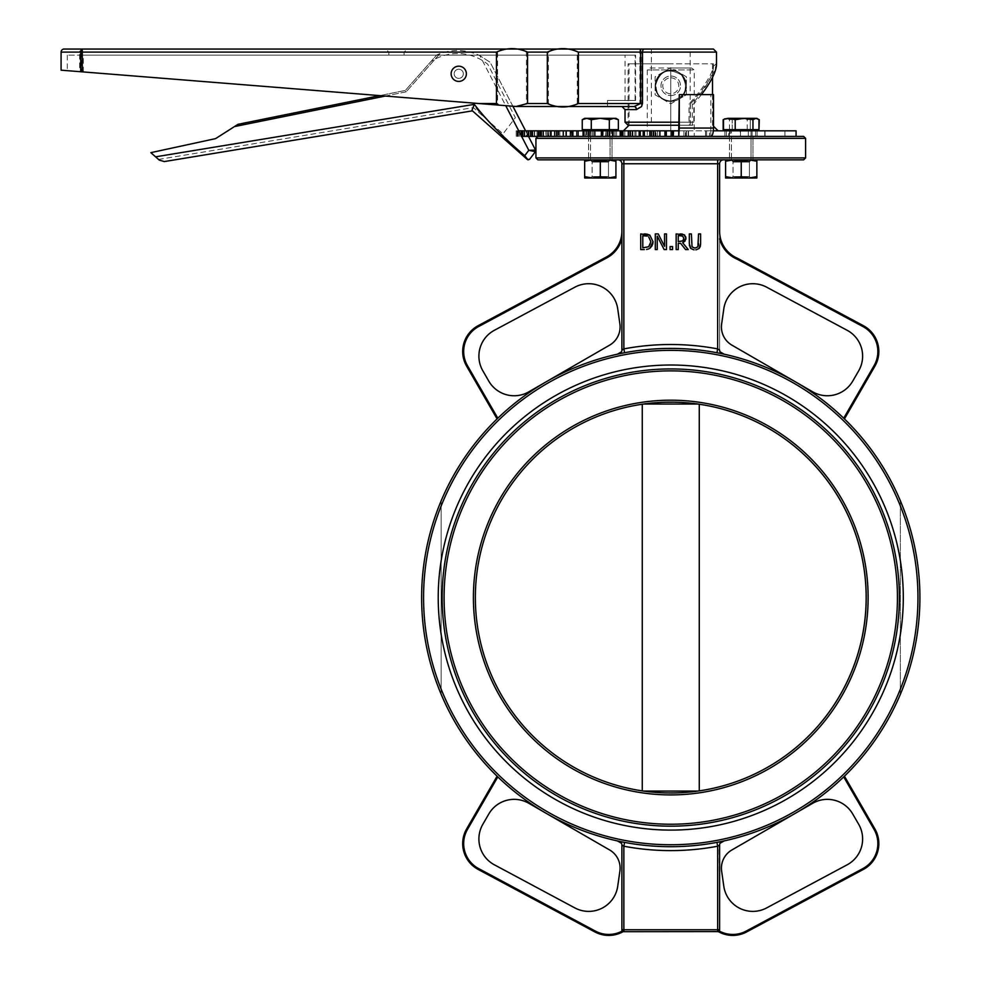 <?xml version="1.0" encoding="UTF-8"?>
<svg xmlns="http://www.w3.org/2000/svg" width="981" height="981" viewBox="0 0 981 981"><rect width="100%" height="100%" fill="white"/><g stroke="black" fill="none" stroke-linecap="round" stroke-linejoin="round"><path stroke-width="0.74" stroke-dasharray="4.91 3.68" d="M719.613 931.202A28.339 28.339 0 0 0 746.161 931.092L862.9 868.577A28.339 28.339 0 0 0 874.059 829.423L843.709 776.891A249.137 249.137 0 0 1 724.125 840.913A249.137 249.137 0 0 0 843.709 776.891A249.137 249.137 0 0 1 724.125 840.913L720.042 843.28A3.912 3.912 0 0 0 719.613 845.046L717.663 846.223L716.939 842.385A249.137 249.137 0 0 1 624.59 842.385A249.137 249.137 0 0 0 716.939 842.385L722.703 841.22A3.912 3.912 0 0 0 719.613 845.046L719.613 931.692L718.484 931.692L719.613 931.692L717.663 929.743L717.663 846.223A253.049 253.049 0 0 1 623.867 846.223L623.867 929.743L621.905 931.692L621.905 845.046A3.912 3.912 0 0 0 621.488 843.28A3.912 3.912 0 0 1 621.905 845.046A3.912 3.912 0 0 0 618.815 841.22L620.421 841.563M862.9 868.577L863.354 869.436L746.615 931.95A29.307 29.307 0 0 1 718.484 931.692M719.183 930.969L718.3 931.594L719.183 930.969A1.95 1.95 0 0 0 719.613 929.743L719.613 845.046A3.912 3.912 0 0 1 720.042 843.28M795.383 813.286L812.697 803.292A29.307 29.307 0 0 1 852.734 814.009L858.694 824.31A29.307 29.307 0 0 1 847.143 864.813L766.652 907.916A29.307 29.307 0 0 1 723.806 886.248L721.636 871.128A21.006 21.006 0 0 1 731.912 849.951L795.383 813.286M623.045 931.692L621.905 931.692L623.045 931.692A29.307 29.307 0 0 1 594.903 931.95L478.164 869.436A29.307 29.307 0 0 1 466.625 828.933L497.097 776.192M617.405 840.913A249.137 249.137 0 0 1 546.135 813.286L609.606 849.951A21.006 21.006 0 0 1 619.894 871.128L617.723 886.248A29.307 29.307 0 0 1 574.866 907.916L494.375 864.813A29.307 29.307 0 0 1 482.836 824.31L488.783 814.009A29.307 29.307 0 0 1 528.833 803.292L546.135 813.286A249.137 249.137 0 0 1 497.821 776.891A249.137 249.137 0 0 0 617.405 840.913L621.488 843.28M622.346 930.969L623.867 931.692L717.663 931.692M497.097 418.924L466.625 366.171A29.307 29.307 0 0 1 478.164 325.667L606.442 256.985A29.307 29.307 0 0 0 621.905 231.148L621.905 350.07A3.912 3.912 0 0 1 621.488 351.836A3.912 3.912 0 0 0 621.905 350.07L623.867 348.893A253.049 253.049 0 0 1 717.663 348.893L717.663 163.753L623.867 163.753L623.867 348.893L624.59 352.731L623.045 353.025M617.405 354.19A249.137 249.137 0 0 0 497.821 418.213A249.137 249.137 0 0 1 617.405 354.19A249.137 249.137 0 0 0 546.135 381.817L528.833 391.824A29.307 29.307 0 0 1 488.783 381.106L482.836 370.793A29.307 29.307 0 0 1 494.375 330.29L574.866 287.188A29.307 29.307 0 0 1 617.723 308.856L619.894 323.988A21.006 21.006 0 0 1 609.606 345.153L546.135 381.817A249.137 249.137 0 0 0 497.821 418.213A249.137 249.137 0 0 1 617.405 354.19L621.488 351.836M717.663 159.842L623.867 159.842L717.663 159.842L717.663 163.753L719.613 163.753A3.912 3.912 0 0 1 723.524 159.842L717.663 159.842L723.524 159.842A3.912 3.912 0 0 0 719.613 163.753L719.613 350.07A3.912 3.912 0 0 0 722.703 353.883L716.939 352.731L722.703 353.883A3.912 3.912 0 0 1 719.613 350.07A3.912 3.912 0 0 0 720.042 351.836A3.912 3.912 0 0 1 719.613 350.07L719.613 231.258A29.307 29.307 0 0 0 736.621 257.868A29.307 29.307 0 0 1 738.153 258.628L863.354 325.667A29.307 29.307 0 0 1 874.905 366.171L844.433 418.924M795.383 381.817A249.137 249.137 0 0 0 724.125 354.19A249.137 249.137 0 0 1 843.709 418.213A249.137 249.137 0 0 0 795.383 381.817L731.912 345.153A21.006 21.006 0 0 1 721.636 323.988L723.806 308.856A29.307 29.307 0 0 1 766.652 287.188L847.143 330.29A29.307 29.307 0 0 1 858.694 370.793L852.734 381.106A29.307 29.307 0 0 1 812.697 391.824L795.383 381.817M720.042 351.836L724.125 354.19A249.137 249.137 0 0 1 843.709 418.213L874.059 365.68L874.905 366.171M650.035 68.008L670.759 68.008L670.759 69.958L647.276 69.958L694.254 69.958L670.759 69.958L670.759 68.008L691.482 68.008L694.254 69.958L694.254 136.396L647.276 136.396L647.276 69.958L650.035 68.008L691.482 68.008M647.276 136.396L670.759 136.396L670.759 69.958L670.759 136.396L694.254 136.396M620.703 841.612L618.815 841.22A3.912 3.912 0 0 1 621.905 845.046M624.59 842.385A249.137 249.137 0 0 0 716.939 842.385A249.137 249.137 0 0 1 624.59 842.385L623.867 846.223M719.613 931.692L719.048 845.401M621.905 931.692L621.905 931.202A28.339 28.339 0 0 1 595.369 931.092L594.903 931.95M421.622 597.552A249.137 249.137 0 0 0 441.156 694.278A249.137 249.137 0 0 1 421.622 597.552A249.137 249.137 0 0 0 441.156 694.278A249.137 249.137 0 0 1 441.156 500.837A249.137 249.137 0 0 0 421.622 597.552A249.137 249.137 0 0 1 441.156 500.837A249.137 249.137 0 0 0 421.622 597.552M900.362 694.278A249.137 249.137 0 0 0 900.362 500.837A249.137 249.137 0 0 1 900.362 694.278L900.362 500.837A249.137 249.137 0 0 1 900.362 694.278L900.362 500.837M716.939 352.731A249.137 249.137 0 0 0 624.59 352.731A249.137 249.137 0 0 1 716.939 352.731A249.137 249.137 0 0 0 624.59 352.731A249.137 249.137 0 0 1 716.939 352.731A249.137 249.137 0 0 0 624.59 352.731A249.137 249.137 0 0 1 716.939 352.731L717.663 348.893M618.815 353.883A3.912 3.912 0 0 0 621.905 350.07L621.905 163.753A3.912 3.912 0 0 0 618.005 159.842L623.867 159.842L623.867 163.753L621.905 163.753A3.912 3.912 0 0 0 618.005 159.842M803.635 159.842L537.882 159.842M612.021 159.842L588.575 159.842L612.021 159.842L588.575 159.842L612.021 159.842L612.021 136.396L588.575 136.396L612.021 136.396L588.575 136.396L612.021 136.396L612.021 159.842M752.954 159.842L729.508 159.842L752.954 159.842L729.508 159.842L752.954 159.842L752.954 136.396L729.508 136.396L752.954 136.396L729.508 136.396L752.954 136.396L752.954 159.842M694.965 248.132L696.24 247.96M696.387 247.923L697.871 246.844M697.957 246.709L698.386 245.606M698.546 243.742L698.546 233.932L700.618 233.932L700.618 243.693M699.122 248.451L694.965 249.897M691.531 245.52L692.488 247.347M693.064 247.739L694.855 248.119M689.398 245.275L689.312 233.932L691.384 233.932L691.458 245.115M690.219 247.752L689.508 245.924M693.91 249.836L693.297 249.738M693.04 249.689L690.82 248.475M655.296 233.932L658.251 233.932L664.542 246.317L664.542 233.932L666.479 233.932L666.479 249.566L664.149 249.566L657.233 236.09L657.233 249.566L655.296 249.566L655.296 233.932M652.733 244.183L652.169 245.63M648.895 248.831L647.435 249.321M644.309 249.566L640.716 249.566L640.716 233.932L644.272 233.932M646.418 235.894L642.788 235.734L642.788 247.776L646.553 247.592M645.89 233.993L646.933 234.103M650.636 243.877L650.869 241.743L648.502 236.679M646.896 247.531L648.699 246.734L650.575 244.122M681.39 235.796L678.239 235.734L678.239 241.62L681.206 241.534M681.672 241.461L683.561 239.769M683.61 239.622L683.769 238.346M683.769 238.26L683.647 237.427M682.85 236.311L681.574 235.82M682.702 242.773L688.257 249.566L685.56 249.566L680.618 243.349L678.239 243.349L678.239 249.566L676.154 249.566L676.154 233.932L680.189 233.932M682.433 234.079L684.162 234.766M684.775 235.232L685.461 236.127M685.584 236.347L685.805 237.01M685.817 239.389L685.094 241.019M672.561 249.566L670.06 249.566L670.06 246.574L672.561 246.574L672.561 249.566M697.834 404.037L699.269 404.233L699.269 790.87L697.834 791.078A195.403 195.403 0 0 0 866.162 597.552A195.403 195.403 0 0 0 670.759 402.149A195.403 195.403 0 0 0 475.356 597.552A195.403 195.403 0 0 0 643.683 791.078L642.261 790.87C647.619 793.335 693.898 793.335 699.269 790.87A195.403 195.403 0 0 0 699.269 404.233C693.898 401.769 647.619 401.769 642.261 404.233A195.403 195.403 0 0 0 642.261 790.87A195.403 195.403 0 0 1 642.261 404.233L643.683 404.037M899.381 597.552A228.622 228.622 0 0 1 670.759 826.174A228.622 228.622 0 0 1 442.137 597.552A228.622 228.622 0 0 1 670.759 368.93A228.622 228.622 0 0 1 899.381 597.552A228.622 228.622 0 0 0 556.448 399.561A228.622 228.622 0 0 0 556.448 795.554A228.622 228.622 0 0 0 899.381 597.552A228.622 228.622 0 0 0 556.448 399.561A228.622 228.622 0 0 0 556.448 795.554A228.622 228.622 0 0 0 899.381 597.552M438.225 597.552A232.534 232.534 0 0 1 787.032 396.177A232.534 232.534 0 0 1 787.032 798.939A232.534 232.534 0 0 1 438.225 597.552A232.534 232.534 0 0 1 787.032 396.177A232.534 232.534 0 0 1 787.032 798.939A232.534 232.534 0 0 1 438.225 597.552A232.534 232.534 0 0 1 787.032 396.177A232.534 232.534 0 0 1 787.032 798.939A232.534 232.534 0 0 1 438.225 597.552M673.285 136.396L803.635 136.396M642.261 404.233L642.261 790.87M441.156 500.837L441.156 694.278L441.156 500.837M671.274 130.829L623.426 130.829L671.274 130.829M671.212 125.261L628.993 125.261L671.212 125.261M678.742 130.829L713.359 130.829M796.069 130.829L545.914 130.829L545.914 136.396L521.267 136.396M540.31 136.396L540.31 130.829L545.914 130.829M540.31 130.829L517.661 130.829L517.661 136.396M516.264 136.396L516.264 130.829L517.661 130.829M516.264 130.829L516.202 136.396L516.202 130.829L526.257 130.829L526.257 136.396M531.763 136.396L531.763 130.829L526.257 130.829M531.763 130.829L531.825 136.396L531.837 130.829L518.397 130.829L518.397 136.396M519.501 136.396L519.501 130.829L517.195 130.829L517.183 136.396L517.183 130.829L518.397 130.829M521.205 130.829L528.097 130.829L528.097 136.396M534.289 136.396L534.289 130.829L528.097 130.829M534.289 130.829L534.522 136.396M530.586 136.396L530.586 130.829L534.522 130.829M530.586 130.829L522.223 130.829L522.223 136.396M521.267 130.829L522.223 130.829M528.256 130.829L532.855 130.829L532.855 136.396L540.323 136.396L528.367 136.396M539.611 136.396L539.611 130.829L532.855 130.829M539.611 130.829L539.991 136.396M537.012 136.396L537.012 130.829L539.991 130.829M537.012 130.829L529.078 130.829L529.078 136.396M528.367 130.829L529.078 130.829M538.164 130.829L540.408 130.829L540.408 136.396L548.784 136.396L538.385 136.396M547.594 136.396L547.594 130.829L540.408 130.829M547.594 130.829L548.121 136.396M546.172 136.396L546.172 130.829L548.121 130.829M546.172 130.829L538.814 130.829L538.814 136.396M550.746 136.396L558.079 136.396L558.079 130.829L550.746 130.829M558.079 130.829L558.741 130.829L558.741 136.396L559.832 136.396L551.077 136.396M557.87 136.396L557.87 130.829L559.832 130.829L558.741 130.829M557.87 130.829L551.248 130.829L551.248 136.396M565.755 136.396L570.868 136.396L570.868 130.829L565.755 130.829M570.868 130.829L571.653 130.829L571.653 136.396L566.098 136.396L566.098 130.829L571.653 130.829M582.861 136.396L585.682 136.396L585.682 130.829L582.861 130.829M585.682 130.829L586.577 130.829L586.577 136.396L583.094 136.396L583.094 130.829L586.577 130.829M601.733 136.396L601.733 130.829M602.236 130.829L603.217 130.829L603.217 136.396L606.086 136.396L601.856 136.396M605.559 136.396L606.086 130.829L603.217 130.829M605.559 130.829L601.856 130.829M621.979 136.396L624.811 136.396L624.811 130.829L621.979 130.829M624.578 130.829L622.04 130.829M643.193 136.396L644.603 136.396L644.603 130.829L643.193 130.829M644.529 130.829L643.205 130.829M665.032 130.829L664.934 136.396L665.032 130.829M709.484 130.829L755.628 130.829L709.484 130.829L709.484 136.396L748.295 136.396L748.295 130.829M656.068 130.829L686.406 130.829L652.99 130.829L656.068 130.829L656.068 136.396L686.111 136.396L686.111 130.829M611.249 130.829L584.394 130.829L611.249 130.829L611.249 136.396L634.915 136.396L614.928 136.396L614.928 130.829M601.304 130.829L556.607 130.829L601.304 130.829L601.304 136.396L576.46 136.396L576.46 130.829M740.226 130.829L784.923 130.829L740.226 130.829L740.226 136.396L765.057 136.396L765.057 130.829M730.269 130.829L757.124 130.829L730.269 130.829L730.269 136.396L706.614 136.396L728.736 136.396L728.736 130.829M685.461 130.829L655.112 130.829L688.527 130.829L685.461 130.829L685.461 136.396L655.418 136.396L655.418 130.829M632.046 130.829L585.89 130.829L632.046 130.829L632.046 136.396L593.235 136.396L593.235 130.829M673.53 136.396L545.914 136.396M713.506 94.63L710.833 94.63L710.833 136.396M710.833 94.63L678.742 94.63M644.529 136.396L643.205 136.396M624.578 136.396L622.04 136.396M570.868 136.396L571.653 136.396M585.682 136.396L586.577 136.396M602.236 136.396L603.217 136.396M558.079 136.396L558.741 136.396M748.295 136.396L709.484 136.396M724.91 136.396L724.91 130.829M729.386 136.396L729.386 130.829M686.111 136.396L656.068 136.396M653.358 136.396L653.358 130.829M683.904 136.396L683.904 130.829L683.904 136.396M614.928 136.396L611.249 136.396M591.997 136.396L591.997 130.829M630.734 136.396L630.734 130.829M576.46 136.396L601.304 136.396M576.779 136.396L576.779 130.829M600.997 136.396L600.997 130.829M765.057 136.396L740.226 136.396M764.751 136.396L764.751 130.829M740.52 136.396L740.52 130.829M728.736 136.396L730.269 136.396M752.108 136.396L752.108 130.829M710.796 136.396L710.796 130.829M655.418 136.396L685.461 136.396M688.172 136.396L688.172 130.829M657.613 136.396L657.613 130.829L657.613 136.396M593.235 136.396L632.046 136.396M616.608 136.396L616.608 130.829M612.144 136.396L612.144 130.829M538.164 136.396L540.408 136.396M528.256 136.396L532.855 136.396M83.348 71.944L83.348 55.144L67.297 55.144L82.429 55.144L82.429 71.871L67.297 70.669L516.84 106.549L607.509 106.549L515.197 106.426L526.429 103.508L526.429 52.103C516.815 47.64 507.202 47.64 497.588 52.103L497.588 103.508L499.145 105.139L515.197 106.426M635.578 55.144L625.032 55.144L635.087 55.144L635.087 100.454L625.032 100.454L635.578 100.454L635.578 55.144L83.348 55.144M635.578 100.454L607.509 100.454L607.509 106.549L607.509 100.454L635.087 100.454M458.752 81.423A7.615 7.615 0 0 0 465.35 69.994A7.615 7.615 0 0 0 452.155 69.994A7.615 7.615 0 0 0 458.752 81.423A7.615 7.615 0 0 1 452.155 69.994A7.615 7.615 0 0 1 465.35 69.994A7.615 7.615 0 0 1 458.752 81.423A7.615 7.615 0 0 0 465.35 69.994A7.615 7.615 0 0 0 452.155 69.994A7.615 7.615 0 0 0 458.752 81.423A7.615 7.615 0 0 1 452.155 69.994A7.615 7.615 0 0 1 465.35 69.994A7.615 7.615 0 0 1 458.752 81.423A7.615 7.615 0 0 1 452.155 69.994A7.615 7.615 0 0 1 465.35 69.994A7.615 7.615 0 0 1 458.752 81.423M635.087 55.144L82.429 55.144M396.459 55.144L388.844 55.144L396.459 55.144M61.092 70.178L61.092 52.103A3.053 3.053 0 0 1 64.145 49.05L81.325 49.05A3.053 1.655 -90 0 0 79.657 52.103L61.092 52.103L61.092 70.178L79.657 71.65L79.657 52.103L81.325 52.103L81.325 71.785L79.657 71.65M716.486 52.103L641.795 52.103A3.053 1.925 90 0 1 643.732 49.05L713.445 49.05M82.281 49.05L640.618 49.05M396.459 49.05L407.127 49.05L396.459 49.05M651.359 49.05L690.158 49.05L651.359 49.05L651.359 125.261L670.759 125.261L628.085 125.261L628.085 63.802L713.445 63.802L628.085 63.802M499.145 105.139L81.325 71.785M577.269 52.103C567.656 47.64 558.042 47.64 548.428 52.103L548.428 103.508C558.042 107.971 567.656 107.971 577.269 103.508L577.269 52.103L639.87 52.103L639.87 49.05M82.429 71.871L516.84 106.549L633.652 106.549L639.87 103.508L639.87 52.103L641.795 52.103L641.795 103.508L640.973 106.402L635.97 109.602L625.032 109.602M716.228 63.802L713.395 66.291C712.034 74.691 703.929 87.272 689.054 104.035L690.366 104.035C706.148 86.242 714.83 72.827 716.424 63.802L716.424 63.802M701.452 94.63L693.825 104.035L692.292 104.035C705.842 88.02 712.893 75.733 713.445 67.186L713.395 66.291M670.759 63.802L629.017 63.802L670.759 63.802M690.366 104.035L690.366 122.208A3.053 1.312 -90 0 1 689.054 125.261L689.054 104.035M692.292 104.035L692.292 125.261A3.053 1.533 -90 0 0 693.825 122.208L693.825 104.035M689.054 125.261L651.359 125.261M678.742 125.261L692.292 125.261M670.759 101.031C690.428 101.975 690.428 69.614 670.759 70.558C661.501 71.454 656.412 76.53 655.516 85.788C656.412 95.047 661.501 100.136 670.759 101.031C661.501 100.136 656.412 95.047 655.516 85.788C659.465 70.816 668.147 67.223 681.537 75.022C689.336 88.4 685.744 97.07 670.759 101.031C685.744 97.082 689.336 88.4 681.537 75.022C668.147 67.223 659.477 70.816 655.516 85.788C656.424 95.047 661.501 100.136 670.759 101.031C651.188 101.766 651.188 69.81 670.759 70.558C690.342 69.81 690.342 101.766 670.759 101.031L670.759 125.261L690.158 125.261L670.759 125.261L670.759 70.558M396.459 52.103L388.844 52.103L396.459 52.103M634.167 106.549L633.652 106.549A3.053 2.318 90 0 1 635.97 109.602M690.158 125.261L690.158 49.05M527.95 159.829L482.934 115.832C477.183 109.847 474.314 106.022 474.314 104.354L471.726 110.963A1.521 1.521 0 0 1 472.977 111.319L527.95 159.829L529.605 159.302L535.405 151.687L528.796 150.301L535.54 150.068L490.169 62.306L479.881 55.672L490.169 62.306L512.879 106.242M528.477 136.396L525.595 130.829M385.263 96.052L406.134 91.822L405.337 90.436L406.134 91.822L439.966 53.636L436.803 54.911L439.966 53.636A51.147 51.147 0 0 1 479.881 55.672L505.73 105.666M234.459 126.586L215.575 138.628L234.459 126.586L406.134 91.822L439.966 53.636A51.147 51.147 0 0 1 479.881 55.672L528.796 150.301L524.639 155.758M159.29 160.111L150.866 152.656L158.517 159.437L150.866 152.656L215.575 138.628L150.866 152.656L215.575 138.628L238.04 124.305L405.337 90.436L379.745 95.611L405.337 90.436L436.803 54.911L405.337 90.436L238.04 124.305M463.314 73.501A4.574 4.574 0 0 0 456.214 69.994A4.574 4.574 0 0 0 456.729 77.904A4.574 4.574 0 0 0 463.314 73.501A4.574 4.574 0 0 0 456.214 69.994A4.574 4.574 0 0 0 456.729 77.904A4.574 4.574 0 0 0 463.314 73.501M158.517 159.437L473.369 107.603L503.032 133.87L515.368 117.671L487.753 64.255A48.106 48.106 0 0 0 430.806 61.668A48.106 48.106 0 0 1 487.753 64.255L515.368 117.671L503.032 133.87L473.369 107.603L158.517 159.437M466.355 73.305A7.615 7.615 0 0 1 455.38 80.638A7.615 7.615 0 0 1 454.522 67.468A7.615 7.615 0 0 1 466.355 73.305A7.615 7.615 0 0 1 455.38 80.638A7.615 7.615 0 0 1 454.522 67.468A7.615 7.615 0 0 1 466.355 73.305M471.726 110.963L164.317 161.571M670.759 95.562A9.773 9.773 0 0 0 680.532 85.788A9.773 9.773 0 0 0 670.759 76.028A9.773 9.773 0 0 0 660.986 85.788A9.773 9.773 0 0 0 670.759 95.562A9.773 9.773 0 0 0 679.22 80.908A9.773 9.773 0 0 0 662.298 80.908A9.773 9.773 0 0 0 670.759 95.562M670.759 77.818A7.971 7.971 0 0 1 677.663 89.786A7.971 7.971 0 0 1 663.855 89.786A7.971 7.971 0 0 1 670.759 77.818M662.948 72.251L655.124 76.763L655.124 85.788A15.635 15.635 0 0 1 678.582 72.251L670.759 67.738L655.124 76.763L655.124 94.814L662.948 99.326A15.635 15.635 0 0 1 655.124 85.788A15.635 15.635 0 0 0 662.948 99.326L670.759 103.839L678.582 99.326A15.635 15.635 0 0 1 662.948 99.326A15.635 15.635 0 0 0 678.582 99.326L686.393 94.814L686.393 76.763L678.582 72.251A15.635 15.635 0 0 1 678.582 99.326A15.635 15.635 0 0 0 686.393 85.788L686.393 76.763L678.582 72.251L670.759 67.738L662.948 72.251A15.635 15.635 0 0 0 655.124 85.788L655.124 94.814L670.759 103.839L686.393 94.814L686.393 85.788A15.635 15.635 0 0 0 662.948 72.251M670.759 101.423A15.635 15.635 0 0 0 684.297 77.977A15.635 15.635 0 0 0 657.221 77.977A15.635 15.635 0 0 0 670.759 101.423M584.664 159.842L584.664 161.24L592.475 159.842L600.298 161.24L600.298 176.617L592.475 178.015L608.11 178.015L615.921 176.617L615.921 178.015L608.11 178.015L600.298 176.617L608.11 178.015L615.921 178.015L615.921 176.617L608.11 178.015L592.475 178.015L600.298 176.617L600.298 161.24L608.11 159.842L584.664 159.842L592.475 159.842L600.298 161.24L592.475 159.842L584.664 161.24L584.664 178.015L592.475 178.015L584.664 176.617L592.475 178.015L608.11 178.015L600.298 176.617L592.475 178.015L584.664 178.015L584.664 176.617L584.664 178.015L592.475 178.015L584.664 176.617L584.664 159.842L584.664 161.24L592.475 159.842L584.664 159.842L615.921 159.842L608.11 159.842L615.921 161.24L615.921 159.842L615.921 161.24L608.11 159.842L592.475 159.842L615.921 159.842L608.11 159.842L600.298 161.24L608.11 159.842L615.921 161.24L615.921 159.842M615.921 176.617L615.921 161.24L615.921 176.617L608.11 178.015L615.921 178.015L615.921 161.24M609.937 178.015L608.478 176.555L592.107 176.555L608.478 176.555L592.107 176.555L608.478 176.555L608.478 161.313L592.107 161.313L608.478 161.313L608.478 176.555L609.937 178.015L590.648 178.015L609.937 178.015M590.648 159.842L592.107 161.313L608.478 161.313L592.107 161.313L590.648 159.842L609.937 159.842L590.648 159.842M600.298 176.617L600.298 161.24M584.664 176.617L584.664 161.24M756.866 159.842L756.866 161.24L749.043 159.842L756.866 159.842L749.043 159.842L741.231 161.24L733.408 159.842L749.043 159.842L756.866 161.24L756.866 159.842L733.408 159.842L725.597 161.24L725.597 159.842L733.408 159.842L741.231 161.24L749.043 159.842L756.866 159.842L756.866 178.015L725.597 178.015L725.597 176.617L733.408 178.015L725.597 176.617L725.597 178.015L733.408 178.015L741.231 176.617L749.043 178.015L756.866 176.617L749.043 178.015L741.231 176.617L733.408 178.015L756.866 178.015L756.866 161.24L749.043 159.842L725.597 159.842L725.597 161.24L733.408 159.842L749.043 159.842L741.231 161.24L741.231 176.617L741.231 161.24L733.408 159.842L725.597 159.842L733.408 159.842L725.597 161.24L725.597 176.617L725.597 159.842M750.882 178.015L749.41 176.555L733.052 176.555L749.41 176.555L733.052 176.555L749.41 176.555L749.41 161.313L733.052 161.313L749.41 161.313L749.41 176.555L750.882 178.015L731.581 178.015L750.882 178.015M731.581 159.842L733.052 161.313L749.41 161.313L733.052 161.313L731.581 159.842L750.882 159.842L731.581 159.842M733.408 178.015L725.597 176.617L725.597 178.015L749.043 178.015L741.231 176.617L733.408 178.015M756.866 176.617L749.043 178.015L756.866 178.015L756.866 161.24M741.231 176.617L741.231 161.24M725.597 176.617L725.597 161.24M608.269 162.098L592.316 162.098L608.269 162.098L610.059 160.295L590.525 160.295L610.059 160.295L590.525 160.295L590.525 130.829L610.059 130.829L590.525 130.829L610.059 130.829L590.525 130.829L590.525 160.295L610.059 160.295L608.269 162.098L592.316 162.098L608.269 162.098M618.349 119.719L615.921 118.321L613.836 118.321L618.349 119.719L613.836 118.321L600.298 118.321L609.324 119.719L613.836 118.321L609.324 119.719L600.298 118.321L584.664 118.321L591.273 119.719L600.298 118.321L613.836 118.321L618.349 119.719L618.349 129.651L600.298 129.651L609.324 129.651L609.324 119.719L613.836 118.321L600.298 118.321L591.273 119.719L586.761 118.321L600.298 118.321L609.324 119.719L609.324 129.651L615.921 129.651L584.664 129.651L615.921 129.651L600.298 129.651L609.324 129.651L609.324 119.719M609.324 129.651L582.248 129.651L586.761 129.651L582.248 129.651L582.248 119.719L586.761 118.321L582.248 119.719L586.761 118.321L584.664 118.321M591.273 129.651L591.273 119.719L600.298 118.321L586.761 118.321L591.273 119.719L591.273 129.651L591.273 119.719M584.664 130.829L615.921 130.829L584.664 130.829M749.202 162.098L733.261 162.098L749.202 162.098L751.005 160.295L731.458 160.295L751.005 160.295L731.458 160.295L731.458 130.829L751.005 130.829L731.458 130.829L751.005 130.829L731.458 130.829L731.458 160.295L751.005 160.295L751.005 130.829L751.005 160.295L749.202 162.098L733.261 162.098L749.202 162.098M754.769 118.321L750.257 119.719L741.231 118.321L754.769 118.321L759.282 119.719L754.769 118.321L741.231 118.321L732.206 119.719L727.694 118.321L723.181 119.719L727.694 118.321L725.597 118.321L732.206 119.719L741.231 118.321L750.257 119.719L754.769 118.321M729.349 118.321L727.694 118.321M723.181 129.651L758.975 129.651L732.206 129.651L750.257 129.651L750.257 119.719L750.257 129.651L759.282 129.651M732.206 129.651L732.206 119.719L732.206 129.651L725.597 129.651L741.231 129.651L732.206 129.651M754.769 129.651L741.231 129.651L754.769 129.651M725.597 130.829L756.866 130.829L725.597 130.829L756.866 130.829L725.597 130.829L725.597 129.651L756.866 129.651L725.597 129.651M755.971 118.321L753.114 118.321L758.975 119.719M724.652 118.873L726.492 118.321L724.652 118.873M738.374 118.321L747.24 119.719L753.114 118.321L726.492 118.321L729.496 119.719L738.374 118.321M747.24 129.651L747.24 119.719M729.496 129.651L729.496 119.719M746.161 931.092L746.615 931.95M874.059 829.423L874.905 828.933M497.821 776.891L467.471 829.423L466.625 828.933M467.471 829.423A28.339 28.339 0 0 0 478.63 868.577L478.164 869.436M478.63 868.577L595.369 931.092M621.905 238.775A30.288 30.288 0 0 1 606.896 257.844L606.442 256.985M606.896 257.844L478.63 326.538L478.164 325.667M478.63 326.538A28.339 28.339 0 0 0 467.471 365.68L466.625 366.171M467.471 365.68L497.821 418.213M874.059 365.68A28.339 28.339 0 0 0 862.9 326.538L863.354 325.667M862.9 326.538L737.7 259.487L738.153 258.628M737.7 259.487A28.339 28.339 0 0 0 736.216 258.751L736.621 257.868M736.216 258.751A30.288 30.288 0 0 1 719.613 238.886M623.867 929.743L717.663 929.743M868.124 597.552A197.365 197.365 0 0 1 572.082 768.479A197.365 197.365 0 0 1 572.082 426.637A197.365 197.365 0 0 1 868.124 597.552M444.086 597.552A226.672 226.672 0 0 0 784.101 793.862A226.672 226.672 0 0 0 784.101 401.254A226.672 226.672 0 0 0 444.086 597.552M423.571 597.552A247.187 247.187 0 0 0 794.352 811.63A247.187 247.187 0 0 0 794.352 383.485A247.187 247.187 0 0 0 423.571 597.552M535.933 157.892L805.597 157.892M805.597 138.346L535.933 138.346M587.864 136.396L587.864 130.829M571.862 136.396L571.862 130.829M517.931 130.829L517.931 136.396M527.005 136.396L527.005 130.829M517.576 136.396L517.576 130.829M81.325 49.05L81.325 52.103L497.588 52.103M478.654 103.508L497.588 103.508M548.428 52.103L526.429 52.103M577.269 103.508L641.795 103.508M526.429 103.508L548.428 103.508M693.825 122.208L678.742 122.208M625.032 122.208L690.366 122.208M521.205 135.623L521.61 136.396M155.574 156.825L474.314 104.354M588.575 136.396L588.575 159.842L588.575 136.396M729.508 136.396L729.508 159.842L729.508 136.396M712.5 94.63L712.5 125.261L713.506 126.242M559.832 136.396L559.832 130.829M548.784 136.396L548.784 130.829M540.323 136.396L540.323 130.829M534.645 136.396L534.645 130.829M644.603 136.396L644.603 130.829M624.811 136.396L624.811 130.829M606.086 136.396L606.086 130.829M588.784 136.396L588.784 130.829M573.26 136.396L573.26 130.829M755.628 136.396L755.628 130.829M705.511 136.396L705.511 130.829M686.406 136.396L686.406 130.829M652.99 136.396L652.99 130.829M584.394 136.396L584.394 130.829M634.915 136.396L634.915 130.829M556.607 136.396L556.607 130.829M615.075 136.396L615.075 130.829M784.923 136.396L784.923 130.829M726.443 136.396L726.443 130.829M757.124 136.396L757.124 130.829M706.614 136.396L706.614 130.829M688.527 136.396L688.527 130.829M655.112 136.396L655.112 130.829M585.89 136.396L585.89 130.829M636.019 136.396L636.019 130.829M67.297 55.144L67.297 70.669M713.445 67.186L713.445 63.802M712.5 77.401L712.5 63.802M629.017 125.261L629.017 63.802M404.074 55.144L404.074 52.103L407.127 49.05M388.844 55.144L388.844 52.103L385.791 49.05M625.032 100.454L625.032 55.144M592.107 176.555L590.648 178.015L592.107 176.555L592.107 161.313L592.107 176.555M608.478 161.313L609.937 159.842L608.478 161.313M733.052 176.555L731.581 178.015L733.052 176.555L733.052 161.313L733.052 176.555M749.41 161.313L750.882 159.842L749.41 161.313M592.316 162.098L590.525 160.295L592.316 162.098M610.059 130.829L610.059 160.295L610.059 130.829M615.921 129.651L615.921 130.829M733.261 162.098L731.458 160.295L733.261 162.098M756.866 118.321L757.81 118.873M756.866 129.651L756.866 130.829"/><path stroke-width="1.47" d="M874.905 828.933A29.307 29.307 0 0 1 863.354 869.436A29.307 29.307 0 0 0 874.905 828.933L844.433 776.192L843.709 776.891L844.433 776.192L874.905 828.933L874.059 829.423A28.339 28.339 0 0 1 862.9 868.577L746.161 931.092A28.339 28.339 0 0 1 719.183 930.969L718.3 931.594L719.183 930.969M718.484 931.692L718.3 931.594A29.307 29.307 0 0 0 746.615 931.95L863.354 869.436L862.9 868.577M497.821 776.891L497.097 776.192L497.821 776.891L467.471 829.423L466.625 828.933A29.307 29.307 0 0 0 478.164 869.436L594.903 931.95A29.307 29.307 0 0 0 623.229 931.594L623.045 931.692M621.905 931.202L621.905 929.743A1.95 1.95 0 0 0 622.346 930.969L623.229 931.594M497.097 776.192L466.625 828.933M621.488 843.28L617.405 840.913M546.135 813.286L609.606 849.951A21.006 21.006 0 0 1 619.894 871.128L617.723 886.248A29.307 29.307 0 0 1 574.866 907.916L494.375 864.813A29.307 29.307 0 0 1 482.836 824.31L488.783 814.009A29.307 29.307 0 0 1 528.833 803.292L546.135 813.286M497.097 418.924L497.821 418.213L497.097 418.924L466.625 366.171L467.471 365.68A28.339 28.339 0 0 1 478.63 326.538L606.896 257.844A30.288 30.288 0 0 0 621.905 238.775L621.905 350.07L623.867 348.893L621.905 350.07A3.912 3.912 0 0 1 618.815 353.883L624.59 352.731L623.867 348.893L623.867 163.753L719.613 163.753A3.912 3.912 0 0 1 723.524 159.842A3.912 3.912 0 0 0 719.613 163.753L719.613 231.258A29.307 29.307 0 0 0 736.621 257.868A29.307 29.307 0 0 1 738.153 258.628L863.354 325.667A29.307 29.307 0 0 1 874.905 366.171L844.433 418.924L843.709 418.213A249.137 249.137 0 0 0 724.125 354.19L720.042 351.836M466.625 366.171A29.307 29.307 0 0 1 478.164 325.667L606.442 256.985A29.307 29.307 0 0 0 621.905 231.148L621.905 238.775M795.383 381.817L731.912 345.153A21.006 21.006 0 0 1 721.636 323.988L723.806 308.856A29.307 29.307 0 0 1 766.652 287.188L847.143 330.29A29.307 29.307 0 0 1 858.694 370.793L852.734 381.106A29.307 29.307 0 0 1 812.697 391.824L795.383 381.817M719.613 238.886A30.288 30.288 0 0 0 736.216 258.751A28.339 28.339 0 0 1 737.7 259.487L862.9 326.538A28.339 28.339 0 0 1 874.059 365.68L843.709 418.213L844.433 418.924M720.042 843.28L724.125 840.913A249.137 249.137 0 0 1 716.939 842.385L717.663 846.223L719.613 845.046A3.912 3.912 0 0 1 722.703 841.22L716.939 842.385A249.137 249.137 0 0 0 795.383 813.286L731.912 849.951A21.006 21.006 0 0 0 721.636 871.128L723.806 886.248A29.307 29.307 0 0 0 766.652 907.916L847.143 864.813A29.307 29.307 0 0 0 858.694 824.31L852.734 814.009A29.307 29.307 0 0 0 812.697 803.292L795.383 813.286A249.137 249.137 0 0 0 843.709 776.891L874.059 829.423M609.606 345.153A21.006 21.006 0 0 0 619.894 323.988L617.723 308.856A29.307 29.307 0 0 0 574.866 287.188L494.375 330.29A29.307 29.307 0 0 0 482.836 370.793L488.783 381.106A29.307 29.307 0 0 0 528.833 391.824L609.606 345.153M624.59 842.385A249.137 249.137 0 0 1 441.156 694.278A249.137 249.137 0 0 0 624.59 842.385L623.867 846.223L621.905 845.046L623.867 846.223A253.049 253.049 0 0 0 717.663 846.223L717.663 931.692A1.95 1.95 0 0 0 719.613 929.743L621.905 929.743A1.95 1.95 0 0 0 623.867 931.692L623.867 846.223M618.925 841.244L618.815 841.22A3.912 3.912 0 0 1 621.905 845.046L621.905 929.743M719.613 845.046L719.613 929.743M722.605 353.859L722.703 353.883A3.912 3.912 0 0 1 719.613 350.07L717.663 348.893L716.939 352.731A249.137 249.137 0 0 1 724.125 354.19A249.137 249.137 0 0 0 716.939 352.731M623.045 353.025L618.815 353.883A3.912 3.912 0 0 0 621.905 350.07L621.905 163.753L623.867 163.753L623.867 159.842L618.005 159.842A3.912 3.912 0 0 1 621.905 163.753M900.362 694.278A249.137 249.137 0 0 1 843.709 776.891A249.137 249.137 0 0 0 843.709 418.213A249.137 249.137 0 0 1 900.362 500.837M717.663 159.842L717.663 348.893L719.613 350.07M617.405 354.19A249.137 249.137 0 0 1 624.59 352.731A249.137 249.137 0 0 0 617.405 354.19L621.488 351.836M535.933 157.892L537.882 159.842L803.635 159.842L805.597 157.892L535.933 157.892L535.933 138.346L805.597 138.346L805.597 157.892M696.044 249.848L699.122 248.451L700.618 243.693L700.618 233.932L698.546 233.932L697.871 246.844L694.965 248.132L692.059 246.844L691.384 233.932L689.312 233.932L689.312 243.693L690.808 248.451L693.91 249.836M698.386 245.606L698.546 243.742M700.618 243.693L700.311 246.415M700.299 246.452L699.122 248.463M690.82 248.475L690.219 247.752M689.508 245.924L689.398 245.275M666.479 249.566L666.479 233.932L664.542 233.932L664.542 246.317L658.251 233.932L655.296 233.932L655.296 249.566L657.233 249.566L657.233 236.09L664.149 249.566L666.479 249.566M652.169 245.63L649.851 248.316L653.039 241.767L652.733 244.183M646.565 249.456L648.895 248.831M646.933 234.103L649.876 235.182L653.039 241.767L649.876 235.182L640.716 233.932L640.716 249.566L644.309 249.566M648.637 236.764L650.869 241.743L648.699 246.734L642.788 247.776L642.788 235.734L647.202 236.09M644.272 233.932L645.89 233.993M688.257 249.566L682.702 242.773L685.94 238.187L684.162 234.766L676.154 233.932L676.154 249.566L678.239 249.566L678.239 243.349L680.618 243.349L685.56 249.566L688.257 249.566M680.299 235.734L682.788 236.274L683.769 238.346L682.886 240.799L678.239 241.62L678.239 235.734L680.299 235.734M682.788 236.274L683.769 238.26M680.189 233.932L682.433 234.079M684.162 234.766L684.775 235.232M685.805 237.01L685.817 239.389M685.106 240.995L682.702 242.773M670.06 249.566L672.561 249.566L672.561 246.574L670.06 246.574L670.06 249.566M718.3 931.594L623.867 931.692M643.683 791.078A195.403 195.403 0 0 0 697.834 791.078L643.683 791.078M866.162 597.552A195.403 195.403 0 0 1 670.759 792.955A195.403 195.403 0 0 1 475.356 597.552A195.403 195.403 0 0 1 670.759 402.149A195.403 195.403 0 0 1 866.162 597.552M699.269 404.233A195.403 195.403 0 0 1 699.269 790.87L699.269 404.233M643.683 404.037L697.834 404.037M442.137 597.552A228.622 228.622 0 0 0 670.759 826.174A228.622 228.622 0 0 0 899.381 597.552A228.622 228.622 0 0 0 670.759 368.93A228.622 228.622 0 0 0 442.137 597.552M497.821 418.213A249.137 249.137 0 0 0 441.156 500.837A249.137 249.137 0 0 1 497.821 418.213L467.471 365.68M421.622 597.552A249.137 249.137 0 0 0 795.333 813.323A249.137 249.137 0 0 0 795.333 381.793A249.137 249.137 0 0 0 421.622 597.552A249.137 249.137 0 0 0 795.333 813.323A249.137 249.137 0 0 0 795.333 381.793A249.137 249.137 0 0 0 421.622 597.552M438.225 597.552A232.534 232.534 0 0 1 787.032 396.177A232.534 232.534 0 0 1 787.032 798.939A232.534 232.534 0 0 1 438.225 597.552M805.597 138.346L803.635 136.396L673.285 136.396L673.53 130.829L671.875 130.829L671.875 136.396L673.285 136.396L673.285 130.829M642.261 790.87L642.261 404.233M710.833 136.396A8.351 2.673 -90 0 0 713.506 128.045L679.281 128.045L678.742 136.396L678.742 130.829L673.53 130.829M713.359 130.829L796.069 130.829L796.069 136.396M519.501 130.829L521.267 130.829L521.205 136.396L653.604 136.396L653.604 130.829L659.894 130.829L659.894 136.396L671.875 136.396M521.205 136.396L521.267 130.829L522.775 130.829L522.775 136.396M524.492 136.396L524.492 130.829L522.775 130.829M524.492 130.829L528.367 130.829L528.256 136.396L528.367 130.829L530.635 130.829L530.635 136.396M532.462 136.396L532.462 130.829L530.635 130.829M532.462 130.829L538.385 130.829L538.164 136.396L538.385 130.829L541.34 130.829L541.34 136.396M543.253 136.396L543.253 130.829L541.34 130.829M543.253 130.829L550.611 130.829L550.611 136.396M556.644 136.396L556.644 130.829L551.077 130.829L551.077 136.396L550.611 130.829M556.644 130.829L563.266 130.829L563.266 136.396M566.221 136.396L566.221 130.829L563.266 130.829M566.098 136.396L566.098 130.829M566.221 130.829L570.39 130.829L570.39 136.396M572.352 136.396L572.352 130.829L570.39 130.829M572.352 130.829L578.116 130.829L578.116 136.396M583.487 136.396L583.487 130.829L578.116 130.829M583.094 136.396L583.094 130.829M583.487 130.829L588.134 130.829L588.134 136.396M590.072 136.396L590.072 130.829L588.134 130.829M590.072 130.829L594.842 130.829L594.842 136.396M602.53 136.396L602.53 130.829L594.842 130.829M601.733 130.829L601.856 136.396L601.733 130.829M602.53 130.829L607.57 130.829L607.57 136.396M609.422 136.396L609.422 130.829L607.57 130.829M609.422 130.829L613.113 130.829L613.113 136.396M620.176 136.396L620.176 130.829L613.113 130.829M620.176 130.829L621.231 130.829L621.231 136.396M622.96 136.396L622.96 130.829L621.231 130.829M621.979 130.829L622.04 136.396L621.979 130.829M622.96 130.829L628.294 130.829L628.294 136.396M630.023 136.396L630.023 130.829L628.294 130.829M630.023 130.829L632.561 130.829L632.561 136.396M639.158 136.396L639.158 130.829L632.561 130.829M639.158 130.829L640.25 130.829L640.25 136.396M644.37 136.396L644.37 130.829L640.25 130.829M643.193 130.829L643.205 136.396L643.193 130.829M644.37 130.829L649.876 130.829L649.876 136.396M651.458 136.396L651.458 130.829L649.876 130.829M651.458 130.829L653.604 130.829M666.307 136.396L666.307 130.829L659.894 130.829M664.934 130.829L664.934 136.396L664.934 130.829M666.307 130.829L671.875 130.829M713.506 128.045L713.506 94.63L679.281 94.63L679.281 128.045M678.742 130.829L679.281 94.63M653.604 136.396L659.894 136.396M61.092 52.103L61.092 70.178L61.092 52.103A3.053 3.053 90 0 1 64.145 49.05A3.053 3.053 90 0 0 61.092 52.103L80.7 52.103A3.053 1.582 -90 0 1 82.281 49.05L64.145 49.05A3.053 3.053 0 0 0 61.092 52.103M82.281 71.871L82.281 52.103L80.7 52.103L80.7 71.736L497.674 105.028L496.472 103.508L496.472 52.103C506.834 47.468 517.183 47.468 527.545 52.103L527.545 103.508L516.129 106.5L497.674 105.028M678.742 122.208L625.032 122.208L625.032 109.602L636.461 109.602L641.549 106.549L642.506 103.508L642.506 52.103L716.486 52.103L713.445 49.05L81.325 49.05M578.385 52.103L578.385 103.508C568.036 108.143 557.674 108.143 547.312 103.508L547.312 52.103C557.674 47.468 568.036 47.468 578.385 52.103L640.618 52.103L640.618 49.05L643.732 49.05M80.7 71.736L61.092 70.178M516.129 106.5L634.167 106.549L640.618 103.508L578.385 103.508M716.461 63.802L716.486 64.55C716.228 71.539 711.225 81.558 701.452 94.63M625.032 122.208L628.085 125.261L678.742 125.261M458.752 81.423A7.615 7.615 0 0 0 465.35 69.994A7.615 7.615 0 0 0 452.155 69.994A7.615 7.615 0 0 0 458.752 81.423M636.461 109.602A3.053 2.281 90 0 0 634.167 106.549M527.95 159.829L529.605 159.302L527.386 159.523L472.977 111.319A1.521 1.521 0 0 0 471.726 110.963L474.314 104.354C487.14 120.957 503.952 138.063 524.712 155.672L528.023 159.854M529.605 159.302L535.405 151.687A1.521 1.521 0 0 0 535.54 150.068L528.796 150.301L535.405 151.687A1.521 1.521 0 0 0 535.54 150.068L528.477 136.396M525.595 130.829L512.879 106.242M238.04 124.305L379.745 95.611L238.04 124.305L215.575 138.628L150.866 152.656L159.29 160.111L164.317 161.571L471.726 110.963M164.317 161.571L159.29 160.111M615.921 159.842L615.921 161.24L608.11 159.842L600.298 161.24L592.475 159.842L584.664 161.24L584.664 159.842M584.664 178.015L584.664 176.617L592.475 178.015L584.664 178.015M600.298 176.617L608.11 178.015L592.475 178.015L600.298 176.617L600.298 161.24M615.921 176.617L615.921 178.015L608.11 178.015L615.921 176.617L615.921 161.24M584.664 176.617L584.664 161.24M756.866 159.842L756.866 161.24L749.043 159.842L741.231 161.24L733.408 159.842L725.597 161.24L725.597 159.842M725.597 178.015L725.597 176.617L733.408 178.015L725.597 178.015M741.231 176.617L749.043 178.015L733.408 178.015L741.231 176.617L741.231 161.24M756.866 176.617L756.866 178.015L749.043 178.015L756.866 176.617L756.866 161.24M725.597 176.617L725.597 161.24M613.836 118.321L609.324 119.719L600.298 118.321L615.921 118.321L618.349 119.719L613.836 118.321M591.273 119.719L586.761 118.321L600.298 118.321L591.273 119.719L591.273 129.651L582.248 129.651L582.248 119.719L586.761 118.321L584.664 118.321L582.248 119.719L584.664 118.321M609.324 119.719L609.324 129.651L618.349 129.651L618.349 119.719M609.324 129.651L591.273 129.651M584.664 130.829L584.664 129.651L584.664 130.829M727.694 118.321L755.971 118.321L752.967 119.719L744.088 118.321L735.21 119.719L729.349 118.321L724.088 119.228M756.866 118.321L758.975 119.719L758.975 129.651L759.282 119.719L758.374 119.228M758.975 129.651L723.181 129.651L723.181 119.719M759.282 119.719L755.971 118.321M724.652 118.873L729.349 118.321M752.967 129.651L752.967 119.719M735.21 129.651L735.21 119.719M723.488 129.651L723.488 119.719M746.615 931.95L746.161 931.092M622.346 930.969A28.339 28.339 0 0 1 595.369 931.092L594.903 931.95M595.369 931.092L478.63 868.577L478.164 869.436M478.63 868.577A28.339 28.339 0 0 1 467.471 829.423M606.442 256.985L606.896 257.844M478.164 325.667L478.63 326.538M736.216 258.751L736.621 257.868M737.7 259.487L738.153 258.628M862.9 326.538L863.354 325.667M874.059 365.68L874.905 366.171M717.663 348.893A253.049 253.049 0 0 0 623.867 348.893M868.124 597.552A197.365 197.365 0 0 0 572.082 426.637A197.365 197.365 0 0 0 572.082 768.479A197.365 197.365 0 0 0 868.124 597.552M444.086 597.552A226.672 226.672 0 0 1 784.101 401.254A226.672 226.672 0 0 1 784.101 793.862A226.672 226.672 0 0 1 444.086 597.552M423.571 597.552A247.187 247.187 0 0 1 794.352 383.485A247.187 247.187 0 0 1 794.352 811.63A247.187 247.187 0 0 1 423.571 597.552M554.682 130.829L554.682 136.396M496.472 52.103L82.281 52.103L82.281 49.05M527.545 52.103L547.312 52.103M496.472 103.508L478.654 103.508M644.394 49.05A3.053 1.888 90 0 0 642.506 52.103L640.618 52.103L640.618 103.508L642.506 103.508M547.312 103.508L527.545 103.508M521.61 136.396L528.796 150.301L524.712 155.672M535.405 151.687A1.521 1.521 0 0 0 535.54 150.068M505.73 105.666L521.205 135.623M234.459 126.586L385.263 96.052M474.314 104.354L155.574 156.825M535.933 138.346L537.882 136.396M628.993 125.261L623.426 130.829M713.506 126.242L718.104 130.829M712.5 94.63L712.5 77.401M716.486 64.55L716.486 52.103M625.032 109.602L621.991 106.549M615.921 129.651L615.921 130.829M725.597 129.651L725.597 130.829M756.866 129.651L756.866 130.829"/></g></svg>
